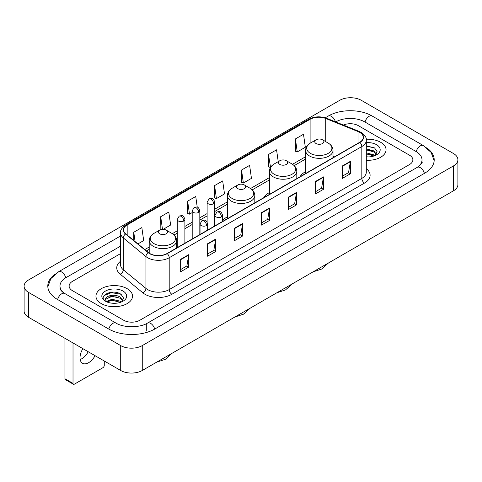 <?xml version="1.0" encoding="UTF-8"?>
<svg xmlns="http://www.w3.org/2000/svg" width="482" height="482" viewBox="0 0 482 482"><rect width="100%" height="100%" fill="white"/><g stroke="black" fill="none" stroke-linecap="round" stroke-linejoin="round"><path stroke-width="0.72" d="M227.39 216.828A20.196 11.658 0 0 0 222.582 220.66M269.366 192.589A20.196 11.658 0 0 0 263.823 197.644M305.576 171.682A20.196 11.658 0 0 0 300.033 176.737M380.696 142.304A18.286 10.562 0 0 0 366.224 139.244A18.286 10.562 0 0 1 380.696 142.304A18.286 10.562 0 0 1 386.052 149.769A18.286 10.562 0 0 0 380.696 142.304M127.17 288.67A18.286 10.562 0 0 0 107.239 286.38A18.286 10.562 0 0 0 95.948 296.141A18.286 10.562 0 0 0 101.304 303.606A18.286 10.562 0 0 0 121.235 305.895A18.286 10.562 0 0 0 132.526 296.141A18.286 10.562 0 0 0 127.17 288.67A18.286 10.562 0 0 0 107.239 286.38A18.286 10.562 0 0 0 95.948 296.141A18.286 10.562 0 0 0 101.304 303.606A18.286 10.562 0 0 0 121.235 305.895A18.286 10.562 0 0 0 132.526 296.141A18.286 10.562 0 0 0 127.17 288.67M359.68 132.345A12.195 7.037 180 0 1 363.247 137.322A12.195 7.037 180 0 1 359.68 142.298L167.043 253.52A12.195 7.037 180 0 1 148.438 252.58L125.802 233.915A12.195 7.037 180 0 1 123.597 229.878A12.195 7.037 180 0 1 127.17 224.901L310.107 119.277A12.195 7.037 180 0 1 325.724 118.488L358.048 131.556A12.195 7.037 180 0 1 359.68 132.345M359.891 132.225A12.496 7.218 0 0 0 358.228 131.411L325.898 118.343A12.496 7.218 0 0 0 309.896 119.156L126.953 224.775A12.496 7.218 0 0 0 125.549 234.017L148.185 252.676A12.496 7.218 0 0 0 167.26 253.64L359.891 142.425A12.496 7.218 0 0 0 359.891 132.225M180.648 259.322L180.648 271.764L188.733 267.094L188.733 254.653L180.648 259.322M180.648 269.558L186.877 265.962L188.703 255.068A3.049 1.759 -120 0 0 188.733 254.653M186.823 265.992L188.733 267.094M207.591 243.765L207.591 256.207L215.677 251.544L215.677 239.096L207.591 243.765M207.591 254.002L213.815 250.405L215.641 239.512A3.049 1.759 -120 0 0 215.677 239.096M213.761 250.441L215.677 251.544M234.535 228.209L234.535 240.657L242.615 235.987L242.615 223.546L234.535 228.209M234.535 238.445L240.759 234.855L242.585 223.955A3.049 1.759 -120 0 0 242.615 223.546M240.705 234.885L242.615 235.987M342.298 165.989L342.298 178.436L350.384 173.767L350.384 161.325L342.298 165.989M342.298 176.225L348.528 172.634L350.354 161.741A3.049 1.759 -120 0 0 350.384 161.325M348.474 172.664L350.384 173.767M315.361 181.545L315.361 193.993L323.44 189.324L323.44 176.882L315.361 181.545M315.361 191.782L321.584 188.191L323.41 177.292A3.049 1.759 -120 0 0 323.44 176.882M321.53 188.221L323.44 189.324M288.417 197.102L288.417 209.543L296.502 204.88L296.502 192.432L288.417 197.102M288.417 207.338L294.641 203.741L296.466 192.848A3.049 1.759 -120 0 0 296.502 192.432M294.586 203.772L296.502 204.88M261.473 212.658L261.473 225.1L269.558 220.431L269.558 207.989L261.473 212.658M261.473 222.889L267.703 219.298L269.528 208.405A3.049 1.759 -120 0 0 269.558 207.989M267.649 219.328L269.558 220.431M366.296 160.295A18.286 10.562 0 0 0 386.052 149.769A18.286 10.562 0 0 1 366.296 160.295M123.669 320.247A11.429 6.597 0 0 0 139.834 320.247L409.519 164.543A11.429 6.597 0 0 0 412.869 159.879A11.429 6.597 0 0 0 409.519 155.21L358.331 125.657A11.429 6.597 0 0 0 343.389 125.043A11.429 6.597 0 0 1 358.331 125.657L409.519 155.21A11.429 6.597 0 0 1 412.869 159.879A11.429 6.597 0 0 1 409.519 164.543L139.834 320.247A11.429 6.597 0 0 1 123.669 320.247L72.481 290.694L123.669 320.247M120.548 253.61L72.481 281.361A11.429 6.597 0 0 0 69.131 286.025A11.429 6.597 0 0 0 72.481 290.694A11.429 6.597 0 0 1 69.131 286.025A11.429 6.597 0 0 1 72.481 281.361L120.548 253.61M163.217 229.312L170.622 225.034L168.796 212.032L160.711 216.701L160.843 229.071M137.924 243.91L143.678 240.59L141.853 227.588L133.773 232.252L133.773 240.488M241.536 170.038L243.362 183.04L251.447 178.37L249.622 165.368L241.536 170.038L241.669 182.407M278.222 161.645L276.566 149.812L268.48 154.481L268.613 166.85M295.424 138.924L297.249 151.926L305.329 147.263L303.503 134.261L295.424 138.924L295.55 151.294M197.246 207.218L195.74 196.481L187.655 201.145L187.787 213.514M214.598 185.588L216.424 198.59L224.504 193.927L222.678 180.925L214.598 185.588L214.725 197.957M216.424 198.59L214.598 197.909M243.362 183.04L241.536 182.359M268.48 154.481L270.547 167.344M270.306 167.483L268.48 166.802M297.249 151.926L295.424 151.246M187.655 201.145L189.48 214.147L192.198 212.58M189.48 214.147L187.655 213.466M161.723 229.396L160.711 229.022M160.711 216.701L162.482 229.318M133.773 232.252L135.081 241.56M418.213 166.76A20.575 11.881 0 0 0 422.015 159.879A20.575 11.881 0 0 0 415.984 151.481L364.796 121.928A20.575 11.881 0 0 0 335.701 121.928L335.689 121.934M120.548 246.145L66.016 277.626A20.575 11.881 0 0 0 59.985 286.025A20.575 11.881 0 0 0 63.787 292.905M120.705 345.6A15.243 8.796 0 0 0 142.256 345.6L453.435 165.947A15.243 8.796 0 0 0 457.9 159.723A15.243 8.796 0 0 0 453.435 153.499L361.295 100.304A15.243 8.796 0 0 0 339.744 100.304L28.565 279.964A15.243 8.796 0 0 0 24.1 286.181A15.243 8.796 0 0 0 28.565 292.405L120.705 345.6L120.705 370.489A15.243 8.796 0 0 0 142.256 370.489L453.435 190.83A15.243 8.796 0 0 0 457.9 184.612L457.9 159.723M24.1 286.181L24.1 311.071A15.243 8.796 0 0 0 28.565 317.295L120.705 370.489M55.37 273.927A32.77 18.919 0 0 0 47.796 286.025A32.77 18.919 0 0 0 57.394 299.406L108.583 328.959A32.77 18.919 0 0 0 154.921 328.959L424.606 173.255A32.77 18.919 0 0 0 434.204 159.879A32.77 18.919 0 0 0 426.63 147.781M366.296 156.807L368.567 156.921M366.296 152.86L373.851 154.849L374.857 155.656M366.296 153.848L374.032 155.957M366.296 148.908L373.851 150.896L376.322 154.312M366.296 149.896L373.851 151.884L376.129 154.571M366.296 156.891A12.424 7.17 0 0 0 376.544 154.836A12.424 7.17 0 0 0 376.544 144.696A12.424 7.17 0 0 0 366.296 142.648M375.153 155.529L377.099 151.71L374.635 148.004L366.296 145.781M366.296 146.167L374.466 147.89M366.296 150.119L371.718 150.794M366.296 154.071L371.718 154.746M316.059 143.528A4.573 2.639 0 0 0 322.524 143.528A4.573 2.639 0 0 0 322.524 139.798L328.2 143.076A12.598 7.272 0 0 0 328.2 143.076A12.598 7.272 0 0 1 328.2 153.36A12.598 7.272 0 0 1 310.384 153.36A12.598 7.272 0 0 1 310.384 143.076C307.281 144.919 305.678 147.365 305.576 150.42A13.719 7.917 0 0 0 309.595 156.017A13.719 7.917 0 0 0 324.543 157.735A13.719 7.917 0 0 0 333.008 150.42C332.905 147.365 331.309 144.919 328.206 143.076L322.524 139.798A4.573 2.639 0 0 0 316.059 139.798A4.573 2.639 0 0 0 316.059 143.528M279.849 164.434A4.573 2.639 0 0 0 286.314 164.434A4.573 2.639 0 0 0 286.314 160.705L291.996 163.982A12.598 7.272 0 0 1 291.996 174.267A12.598 7.272 0 0 1 274.174 174.267A12.598 7.272 0 0 1 274.174 163.982C271.071 165.826 269.468 168.272 269.366 171.327A13.719 7.917 0 0 0 273.384 176.924A13.719 7.917 0 0 0 288.332 178.641A13.719 7.917 0 0 0 296.798 171.327C296.701 168.272 295.098 165.826 291.996 163.982L286.314 160.705A4.573 2.639 0 0 0 279.849 160.705A4.573 2.639 0 0 0 279.849 164.434M237.873 188.667A4.573 2.639 0 0 0 244.338 188.667A4.573 2.639 0 0 0 244.338 184.937L250.019 188.215A12.598 7.272 0 0 1 250.019 198.5A12.598 7.272 0 0 1 232.197 198.5A12.598 7.272 0 0 1 232.197 188.215C229.095 190.059 227.492 192.505 227.39 195.559A13.719 7.917 0 0 0 231.408 201.157A13.719 7.917 0 0 0 246.356 202.874A13.719 7.917 0 0 0 254.821 195.559C254.725 192.505 253.122 190.059 250.019 188.215L244.338 184.937A4.573 2.639 0 0 0 237.873 184.937A4.573 2.639 0 0 0 237.873 188.667M159.693 233.812A4.573 2.639 0 0 0 166.157 233.812A4.573 2.639 0 0 0 166.157 230.077L171.833 233.354A12.598 7.272 0 0 1 171.833 243.645A12.598 7.272 0 0 1 154.011 243.645A12.598 7.272 0 0 1 154.011 233.354C150.908 235.198 149.306 237.644 149.209 240.699A13.719 7.917 0 0 0 153.222 246.296A13.719 7.917 0 0 0 168.17 248.013A13.719 7.917 0 0 0 176.641 240.699C176.539 237.644 174.936 235.198 171.833 233.354L166.157 230.077A4.573 2.639 0 0 0 159.687 230.077A4.573 2.639 0 0 0 159.693 233.812M88.218 351.733A12.195 7.037 -60 0 1 81.807 358.735A12.195 7.037 -60 0 1 80.181 359.494M82.88 348.655A12.195 7.037 120 0 0 82.549 363.283A12.195 7.037 120 0 0 88.646 362.681A12.195 7.037 120 0 0 95.056 355.68M73.017 383.401A1.904 1.103 120 0 0 73.415 384.274L65.329 379.605A1.904 1.103 -60 0 1 64.937 378.738L73.017 383.401L73.017 342.955M64.937 338.292L64.937 378.738M73.415 384.274A1.904 1.103 120 0 0 74.367 384.178L102.925 367.694A1.904 1.103 120 0 0 104.269 365.356L104.269 361M112.173 303.208L115.047 303.292M106.462 301.389L112.011 299.274L120.325 301.214L121.331 302.021M106.974 301.919L112.011 300.262L120.506 302.328M106.552 301.768L105.66 299.683A8.61 4.971 0 0 0 107.052 301.985M122.802 300.684L120.325 297.267C115.156 293.411 104.522 295.791 105.66 299.683L105.63 299.304M105.685 299.804L105.92 299.165L112.011 296.31L120.325 298.256L122.609 300.937M121.627 301.901L123.573 298.081L121.115 294.375C112.396 288.109 96.912 296.364 105.853 301.425L106.299 301.696M123.024 291.068A12.424 7.17 0 0 0 105.456 291.068A12.424 7.17 0 0 0 105.456 301.208A12.424 7.17 0 0 0 123.024 301.208A12.424 7.17 0 0 0 123.024 291.068M104.04 295.617L111.33 292.622L120.946 294.261M108.595 297.075L111.33 296.575L118.192 297.165M108.595 301.021L111.33 300.527L118.192 301.117M366.296 168.676A19.051 11.002 180 0 1 364.531 183.058L171.893 294.273A3.808 2.199 60 0 1 169.2 289.604L361.831 178.388A15.243 8.796 0 0 0 366.296 172.164L366.296 140.31A15.243 8.796 180 0 1 361.831 146.534A3.808 2.199 -120 0 0 359.891 142.425M171.893 294.273A19.051 11.002 180 0 1 144.955 294.273A19.051 11.002 180 0 1 142.817 292.803L120.181 274.137A19.051 11.002 180 0 1 120.548 261.232M147.649 289.604A15.243 8.796 0 0 0 169.2 289.604L169.2 257.75A15.243 8.796 180 0 1 145.938 256.575L123.302 237.909A15.243 8.796 180 0 1 120.548 232.86L120.548 264.72A15.243 8.796 0 0 0 123.302 269.769L145.938 288.429A15.243 8.796 0 0 0 147.649 289.604M366.296 140.31C366.808 137.93 365.055 135.273 361.042 132.345L359.042 131.369A3.808 1.783 112 0 0 358.228 131.411M359.042 131.369L326.718 118.301C320.403 116.072 314.415 116.397 308.745 119.277A3.808 2.199 60 0 1 309.896 119.156M126.953 224.775A3.808 2.199 -120 0 0 125.802 224.895C121.844 227.739 120.096 230.396 120.548 232.86M125.549 234.017A3.808 2.549 129.5 0 0 123.302 237.909L123.302 269.769A3.808 2.549 -50.5 0 1 120.181 274.137M326.718 118.301A3.808 1.783 112 0 0 325.898 118.343M148.185 252.676A3.808 2.549 129.5 0 0 145.938 256.575L145.938 288.429A3.808 2.549 -50.5 0 1 142.817 292.803M167.26 253.64A3.808 2.199 60 0 1 169.2 257.75L361.831 146.534L361.831 178.388A3.808 2.199 60 0 0 364.531 183.058M127.17 224.901L127.17 235.041M358.048 131.556L358.048 143.238M325.724 118.488L325.724 141.642M334.46 156.861L333.008 156.276M310.107 119.277L310.107 143.238M305.576 156.74L292.502 164.29M269.366 177.641L250.526 188.522M227.39 201.88L214.743 209.182M207.121 213.58L199.819 217.798M192.198 222.196L184.889 226.413M177.274 230.812L172.339 233.662M149.209 247.019L144.787 249.568M261.473 213.05L269.528 208.405M288.417 197.493L296.466 192.848M315.361 181.943L323.41 177.292M342.298 166.386L350.354 161.741M234.535 228.607L242.585 223.955M207.591 244.157L215.641 239.512M180.648 259.714L188.703 255.068M154.692 329.092A6.097 3.519 -120 0 0 150.613 323.356A6.097 3.519 -120 0 0 147.564 323.054C140.063 327.905 123.434 327.905 115.939 323.054L64.751 293.502C64.142 293.279 61.172 291.255 60.238 289.11L59.985 287.893M108.812 329.092A6.097 3.519 -60 0 1 112.89 323.356A6.097 3.519 -60 0 1 115.939 323.054M57.623 299.539A6.097 3.519 -60 0 1 61.702 293.803A6.097 3.519 -60 0 1 64.751 293.502M47.826 286.886L50.863 278.596L58.653 271.728A6.097 3.519 60 0 1 61.702 272.029A6.097 3.519 60 0 1 65.787 277.765M325.278 117.795L328.344 116.023A6.097 3.519 60 0 1 331.387 116.325A6.097 3.519 60 0 1 335.406 121.819M328.344 116.023C340.232 108.95 360.265 108.95 372.158 116.023A6.097 3.519 120 0 0 369.11 116.325A6.097 3.519 120 0 0 365.025 122.054M434.174 160.735L431.137 152.445L423.347 145.576A6.097 3.519 120 0 0 420.298 145.877A6.097 3.519 120 0 0 416.213 151.613M424.377 173.387A6.097 3.519 -120 0 0 420.298 167.658A6.097 3.519 -120 0 0 417.249 167.356L147.564 323.054M142.256 370.489L142.256 345.6M28.565 317.295L28.565 292.405M453.435 190.83L453.435 165.947M146.299 330.827L146.299 323.982M221.467 216.9A3.808 2.199 0 0 0 222.582 215.346C221.039 210.459 219.533 211.435 216.87 212.044A3.808 2.199 60 0 1 218.774 212.237A3.808 2.199 -120 0 1 221.467 216.9A3.808 2.199 0 0 1 216.081 216.9A3.808 2.199 0 0 1 214.96 215.346L216.87 212.044M206.543 225.522A3.808 2.199 0 0 0 207.658 223.961C206.109 219.075 204.609 220.051 201.94 220.666A3.808 2.199 60 0 1 203.85 220.852A3.808 2.199 -120 0 1 206.543 225.522A3.808 2.199 0 0 1 201.151 225.522A3.808 2.199 0 0 1 200.036 223.961L201.94 220.666M213.628 203.759A3.808 2.199 0 0 0 214.743 202.205C213.195 197.313 211.694 198.289 209.025 198.903A3.808 2.199 60 0 1 210.935 199.09A3.808 2.199 -120 0 1 213.628 203.759A3.808 2.199 0 0 1 208.236 203.759A3.808 2.199 0 0 1 207.121 202.205L209.025 198.903M198.698 212.375A3.808 2.199 0 0 0 199.819 210.821C198.271 205.935 196.77 206.905 194.101 207.519A3.808 2.199 60 0 1 196.005 207.706A3.808 2.199 -120 0 1 198.698 212.375A3.808 2.199 0 0 1 193.312 212.375A3.808 2.199 0 0 1 192.198 210.821L194.101 207.519M183.775 220.991A3.808 2.199 0 0 0 184.889 219.437C183.347 214.55 181.841 215.52 179.177 216.135A3.808 2.199 60 0 1 181.081 216.328A3.808 2.199 -120 0 1 183.775 220.991A3.808 2.199 0 0 1 178.388 220.991A3.808 2.199 0 0 1 177.274 219.437L179.177 216.135M308.745 119.277L125.802 224.895M305.576 159.06L294.207 165.621M269.366 179.961L252.231 189.86M227.39 204.199L214.743 211.502M207.121 215.9L199.819 220.117M192.198 224.516L184.889 228.733M177.274 233.131L174.044 234.999M149.209 249.339L146.444 250.935M422.015 161.747C422.865 162.362 421.274 164.229 417.249 167.356M372.158 116.023L423.347 145.576M58.653 271.728L120.548 235.993M328.459 262.991L321.705 269.034L313.089 271.86M333.008 157.698L333.008 150.42M305.576 173.538L305.576 150.42M316.059 139.798L310.384 143.076M292.249 283.892L285.495 289.935L276.879 292.767M296.798 178.605L296.798 171.327M269.366 194.445L269.366 171.327M279.849 160.705L274.174 163.982M250.272 308.131L243.518 314.174L234.903 316.999M254.821 202.838L254.821 195.559M227.39 218.677L227.39 195.559M237.873 184.937L232.197 188.215M172.086 353.27L165.332 359.313L156.722 362.139M176.641 247.977L176.641 240.699M149.209 253.146L149.209 240.699M159.687 230.077L154.011 233.354M222.582 221.455L222.582 215.346M214.96 225.853L214.96 215.346M207.658 230.071L207.658 223.961M200.036 234.469L200.036 223.961M214.743 225.98L214.743 202.205M207.121 222.015L207.121 202.205M199.819 234.595L199.819 210.821M192.198 238.994L192.198 210.821M184.889 243.211L184.889 219.437M177.274 247.615L177.274 219.437"/></g></svg>
